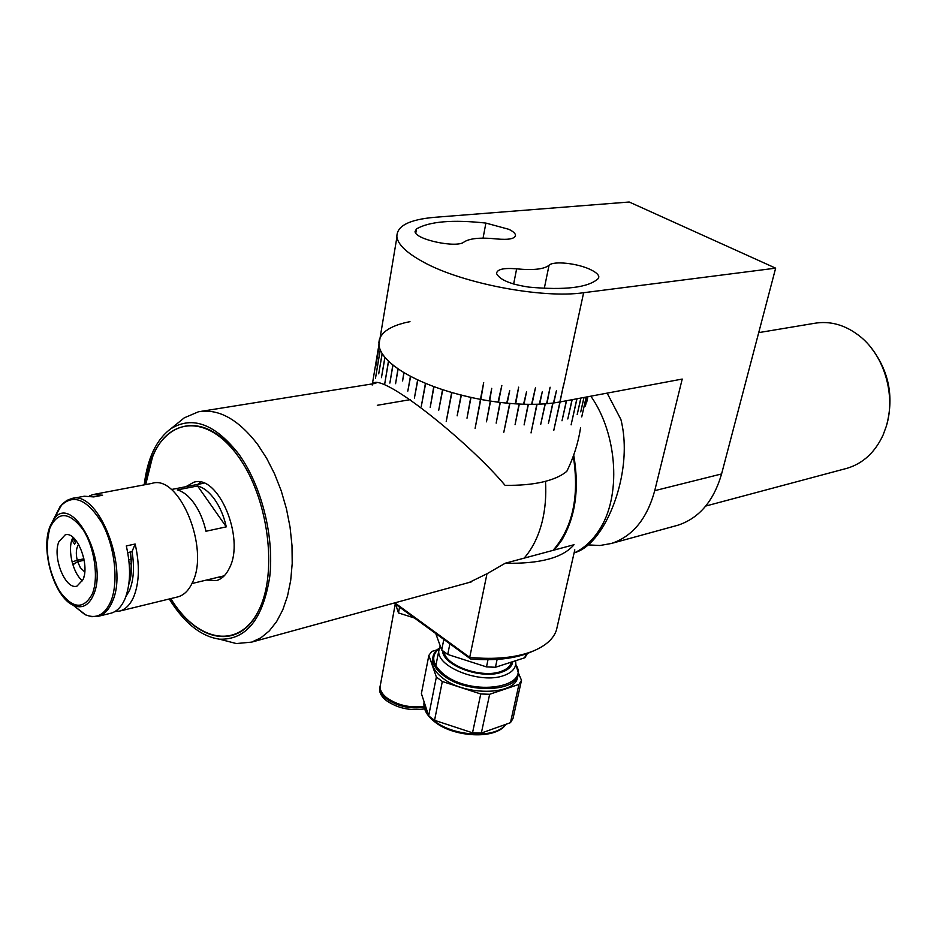 <?xml version="1.0" encoding="UTF-8"?>
<svg xmlns="http://www.w3.org/2000/svg" width="937" height="937" viewBox="0 0 937 937"><rect width="100%" height="100%" fill="white"/><g stroke="black" fill="none" stroke-linecap="round" stroke-linejoin="round"><path stroke-width="1.41" d="M508.955 229.342L485.893 223.076C452.782 219.469 429.65 221.401 416.496 228.886L415.056 231.521C414.904 239.532 457.045 248.492 464.096 241.957C469.87 238.291 480.693 237.284 496.551 238.947C508.756 240.048 515.081 238.794 515.526 235.175C515.245 233.336 513.054 231.392 508.955 229.342M591.224 269.95C578.504 263.367 553.462 260.556 549.047 265.276C543.964 269.259 533.165 270.442 516.638 268.849C503.719 267.736 497.02 269.282 496.528 273.487C499.644 279.776 510.431 284.321 528.89 287.109C565.058 290.411 588.12 287.624 598.075 278.746L598.837 276.802C598.556 274.635 596.026 272.351 591.224 269.95M775.649 268.158L629.219 202.017L434.803 217.302C408.93 219.527 396.304 226.157 396.901 237.202C398.272 244.885 407.056 253.142 423.266 261.985C461.953 283.489 542.336 298.821 583.634 292.719L775.649 268.158L721.584 473.946C713.666 501.154 699.107 518.243 677.884 525.224L675.366 525.915M379.321 339.756L378.888 345.039C379.989 353.858 388.351 363.052 403.952 372.61C424.051 384.393 449.549 393.306 480.423 399.361L483.691 382.612L480.868 399.455L489.243 400.895L491.726 388.351L489.688 400.966L498.027 402.16L501.822 385.494L498.472 402.207L506.718 403.133L509.693 390.67L507.163 403.179L515.245 403.835L518.665 387.157L515.678 403.859L523.56 404.234L526.547 391.783L523.97 404.245L531.584 404.351L535.46 387.754L531.982 404.351L539.279 404.187L542.277 391.76L539.665 404.163L546.587 403.73L550.101 387.215L546.95 403.695L553.462 402.992L556.449 390.612L553.802 402.945L559.857 401.985L563.406 385.564L560.021 401.95L682.218 379.063L654.729 490.672L721.584 473.946M588.284 544.901L599.961 545.51L611.357 543.472C632.557 536.456 647.01 518.864 654.729 490.672M372.2 385.048C376.17 367.316 468.289 441.327 505.043 485.307C519.379 485.553 531.935 484.452 542.71 481.993C553.392 479.498 561.439 475.926 566.838 471.276C573.643 457.467 578.211 443.025 580.553 427.951M461.25 395.121L457.151 415.841L461.367 395.145L470.749 397.382L467.001 418.195L471.006 397.44L480.505 399.385L475.106 428.408L480.775 399.431L490.309 401.059L486.467 421.826L490.578 401.106L500.065 402.406L496.165 423.137L500.323 402.442L509.669 403.402L503.801 432.273L509.927 403.425L519.051 404.046L515.069 424.684L519.309 404.07L528.14 404.339L524.099 424.918L528.386 404.339L536.831 404.269L531.033 432.929L537.065 404.269L545.076 403.847L540.731 424.309L545.287 403.835L552.795 403.074L548.414 423.477L552.994 403.051L559.928 401.973L553.779 430.364L560.115 401.938M457.151 415.841L461.098 395.074L451.927 392.568L446.223 421.486L451.669 392.498L442.779 389.733L438.68 410.394L442.533 389.651L433.995 386.665L430.212 407.396L433.761 386.583L425.667 383.397L421.263 406.471L425.445 383.303L417.855 379.953L414.4 398.049L417.644 379.848L410.629 376.358L407.806 391.127L410.441 376.264L404.034 372.657L402.594 380.926L403.859 372.563L398.131 368.885L395.578 383.69L397.979 368.78L392.966 365.067L389.874 383.092L392.837 364.962L388.574 361.237L384.685 384.076L388.468 361.132L384.978 357.43L381.441 377.658L384.884 357.325L382.191 353.671L378.712 373.828L382.12 353.565L380.235 349.993L375.503 378.197L380.188 349.888L379.11 346.421L375.737 366.531L379.216 343.059M379.333 339.721L378.806 342.989M382.764 333.759L380.703 336.559M385.622 331.101L382.823 333.677M389.206 328.688L385.704 331.03M393.47 326.521L389.312 328.618M398.389 324.624L393.599 326.463M403.906 323.007L398.53 324.577M409.984 321.672L406.002 322.492M405.299 322.668L404.07 322.96M410.242 399.642L377.318 405.288M585.438 405.967L587.499 396.808M586.597 402.652L587.921 396.726L586.597 402.652M586.164 397.054L581.736 416.906L586.211 397.042M583.938 397.475L580.741 411.87L584.02 397.452M580.835 398.049L577.204 414.494L580.94 398.038M576.864 398.799L571.113 424.859L576.981 398.775M572.027 399.701L567.799 418.98L572.167 399.677M566.37 400.767L562.001 420.795L566.534 400.731M845.174 468.793L847.388 468.195C863.223 463.3 875.135 452.208 883.134 434.92L886.226 426.499C895.983 395.859 884.563 356.224 860.471 336.758C845.771 324.963 830.264 320.501 813.96 323.394L758.701 332.623M870.168 346.561C888.592 369.74 894.144 395.707 886.824 424.449M177.269 489.922C183.336 491.562 189.051 496.165 194.416 503.719C199.722 511.438 203.575 520.621 205.976 531.256L226.285 526.852C223.92 516.322 220.078 507.233 214.76 499.597C209.396 492.124 203.669 487.58 197.566 485.963L177.269 489.922M226.285 526.852L197.566 485.963M131.016 559.213L128.802 559.705M84.74 571.957L80.371 567.705L77.63 561.685L72.875 564.8M72.582 563.816L75.007 563.289M77.56 561.72L77.197 560.267M71.856 540.052L74.632 544.338L75.393 542.312L72.617 538.025M84.084 576.278L83.639 577.977M84.166 560.267L77.63 561.685M83.897 558.803L77.232 560.244C75.651 553.275 76.131 548.016 78.673 544.444M77.232 560.244L72.067 561.942M129.681 581.643L129.095 581.854M131.215 563.605L129.236 564.051M130.149 552.045C131.812 562.458 131.531 571.629 129.306 579.546M114.853 611.592L119.913 611.018C125.769 609.284 130.407 604.447 133.839 596.529C139.39 582.252 139.836 564.753 135.151 544.022L126.308 545.931C131.004 566.744 130.594 584.301 125.078 598.626C121.681 606.567 117.055 611.404 111.222 613.138L110.097 613.419M94.239 494.326L151.923 483.398C179.119 473.911 210.017 548.274 192.436 582.521C188.864 590.287 184.085 595.054 178.1 596.822L176.941 597.103M72.617 498.425L84.236 496.223L93.77 496.915L102.59 495.228L93.032 494.56L89.355 495.919M82.046 560.724L81.706 559.272M127.725 552.584L132.023 551.635C134.541 566.908 133.745 579.734 129.634 590.111L125.769 596.846M82.55 580.799C73.191 573.854 67.429 550.558 72.219 539.009L72.957 537.311M83.088 579.558L77.01 586.105C65.543 590.31 52.179 557.468 58.844 541.773L65.18 534.875C76.565 530.729 90.034 564.097 83.088 579.558M130.325 552.01C132.375 564.648 131.848 575.494 128.756 584.571M132.023 551.635L135.151 544.022M574.838 552.654L575.119 552.572C584.43 549.691 593.273 541.797 601.624 528.901C618.853 501.951 630.285 456.553 620.903 419.483L607.141 393.13M574.076 553.006C583.88 548.45 592.196 540.872 599.048 530.295C621.418 497.125 617.928 434.721 590.849 396.175M554.435 549.996L561.778 540.169C575.529 516.931 579.511 488.54 573.702 454.972M169.281 598.966L172.338 603.768C186.686 624.944 202.415 636.75 219.551 639.186C246.185 640.03 262.91 619.252 269.727 576.864C274.412 536.468 261.4 485.179 238.63 453.93C215.018 423.957 192.472 415.548 170.956 428.677C156.397 439.43 147.472 458.158 144.193 484.862M223.92 640.322L236.335 643.555L251.643 642.126L260.861 637.839L269.27 630.929L276.649 621.536L282.798 609.811L287.518 596.014L290.693 580.46L292.203 563.524L292.004 545.639L290.072 527.25L286.453 508.85L281.252 490.918L274.588 473.923L266.658 458.322L257.687 444.478C238.267 419.261 218.532 408.356 198.468 411.776L184.238 417.855L178.498 422.528M553.041 550.37C572.765 527.636 579.523 496.212 573.292 456.085M545.721 486.326L545.498 481.313C546.365 495.755 545.24 509.306 542.101 521.979C538.33 536.737 532.333 548.801 524.111 558.147M237.799 455.792C200.94 403.168 151.536 423.477 145.692 484.581L152.508 457.08C167.899 417.246 207.663 414.049 237.799 455.792C268.216 496.961 278.16 572.097 258.788 610.233C239.673 650.899 196.969 642.466 170.768 598.602L173.052 602.163C199.651 642.77 239.86 649.013 258.788 610.233C278.16 572.097 268.216 496.961 237.799 455.792M218.145 577.251L221.589 578.117M206.363 580.073L216.494 580.589C221.893 579.019 226.215 574.814 229.46 567.986C245.295 538.084 218.18 473.864 193.795 482.25L185.866 486.701M200.541 482.18L197.766 484.394M505.242 563.231L574.03 544.713C562.914 557.784 539.993 563.957 505.242 563.231L486.982 573.76L469.718 657.387C495.45 659.812 516.767 657.633 533.668 650.852C545.978 645.605 553.568 638.706 556.437 630.132L574.803 549.855M531.279 651.871L529.862 652.48C514.167 658.805 494.42 660.96 470.643 658.969L393.973 603.088M470.643 658.969L469.718 657.387L394.84 602.854M469.144 582.474L486.982 573.76M432.753 658.231L432.191 661.616C432.238 667.238 435.764 672.743 442.803 678.154C466.04 696.952 517.915 694.996 517.646 675.905M515.748 664.157L518.278 672.672C519.485 692.103 466.919 694.434 443.353 675.401C436.314 670.002 432.765 664.497 432.718 658.898C432.835 654.694 434.991 651.133 439.184 648.217M439.113 648.486C430.528 656.029 432.191 664.708 444.091 674.523C471.826 696.847 531.174 687.699 515.713 664.427M428.677 715.763L421.392 693.603L428.853 655.396L436.361 677.018L428.677 715.763L431.453 718.093L434.557 720.319L442.323 681.504L480.751 693.966L472.529 732.816L434.557 720.319M436.361 677.018L442.323 681.504M481.337 733.062L489.653 694.282L518.957 684.397L510.466 722.673L481.337 733.062L472.529 732.816M510.466 722.673L513.019 718.445L521.499 680.297L518.278 672.696M518.957 684.397L521.499 680.297M437.146 649.821L431.77 651.461L428.853 655.396M480.751 693.966L489.653 694.282M511.344 662.108C510.419 666.301 506.882 669.44 500.733 671.548C481.934 678.54 445.637 665.844 444.044 651.906M442.58 650.746C442.615 665.457 481.513 679.723 501.635 672.192C508.404 669.861 512.106 666.348 512.75 661.651M515.596 660.726L515.818 663.373C515.432 668.831 511.356 672.907 503.602 675.612C480.845 684.221 436.865 667.261 438.774 650.934L440.214 645.874M527.472 653.429L524.872 657.727L495.439 667.261L486.49 666.898L447.745 654.459L441.714 650.02L435.764 633.553M495.439 667.261L497.125 659.402M488.001 659.73L486.49 666.898M525.692 654.061L524.872 657.727M443.822 639.421L441.714 650.02M447.745 654.459L449.877 643.836M380.586 683.987L380.071 686.786C380.117 690.581 382.355 694.247 386.794 697.807C397.569 705.28 409.984 708.138 424.039 706.381M379.907 687.231L379.579 689.503C379.614 693.286 381.851 696.976 386.29 700.536C397.546 708.267 410.324 711.054 424.613 708.876M380.129 685.872L379.883 687.805C379.93 691.6 382.167 695.266 386.606 698.826C397.534 706.393 410.078 709.215 424.203 707.33M388.996 699.389C399.63 706.041 411.308 708.384 424.039 706.416M414.447 618.01L398.471 612.927L395.601 604.271M399.549 607.153L398.471 612.927M483.059 238.15L485.893 223.076M544.303 288.315L549.047 265.276M583.634 292.719L563.57 385.54M415.77 233.114L416.496 228.886M513.628 284.04L516.638 268.849M54.85 517.06L62.076 504.223L66.89 500.405L71.423 498.66C97.753 489.149 128.966 566.522 112.323 601.671C108.961 609.647 104.37 614.508 98.572 616.23L111.222 613.138M49.825 526.805L59.968 506.776C72.699 493.19 86.708 498.589 101.992 522.987C114.958 546.552 118.882 582.24 110.789 601.531C104.663 615.07 96.019 619.392 84.845 614.52L73.648 605.607M98.572 616.23L91.803 616.698L85.829 614.988L73.238 605.267C54.287 597.068 40.478 550.523 49.743 527.098L53.503 519.766C71.435 491.281 109.067 560.455 93.513 594.843C88.781 605.583 82.023 609.062 73.238 605.267L62.357 595.745M49.942 527.918C58.059 511.098 69.01 511.555 82.807 529.3C94.485 546.939 98.971 577.707 92.306 593.917C83.569 609.952 72.582 608.933 59.347 590.825C47.623 569.356 44.496 548.391 49.942 527.918M82.714 612.821L78.064 609.12M429.743 716.7L434.264 720.787C453.543 736.787 496.177 738.754 505.699 724.383M503.099 727.053C491.562 739.434 452.536 736.541 434.627 721.748M424.098 701.836L423.899 703.851L428.525 715.318M611.357 543.472L677.884 525.224M396.901 237.202L372.399 383.877M598.556 278.113L598.837 276.802M515.291 236.393L515.526 235.175M847.388 468.195L705.737 506.05M203.961 483.187L171.33 489.524M224.283 575.786L191.968 583.528M119.913 611.018L178.1 596.822M170.956 428.677L184.238 417.855M375.854 383.327L201.186 411.343M471.639 581.783L251.643 642.126M219.551 639.186L236.335 643.555M193.795 482.25L194.896 482.04M529.862 652.48L533.668 650.852M505.863 724.324C496.704 739.445 453.965 737.829 434.393 721.595C427.319 715.938 423.817 710.023 423.899 703.851L424.215 702.2M432.191 661.616L432.718 658.898M438.774 650.934L435.834 665.785M380.071 686.786L395.25 604.014M379.579 689.503L379.883 687.805"/></g></svg>
